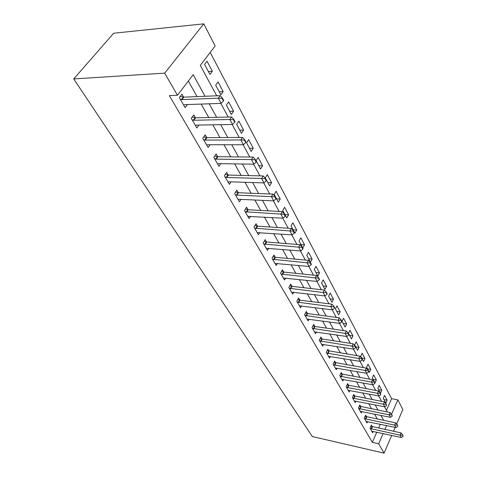 <?xml version="1.0" encoding="UTF-8"?>
<svg xmlns="http://www.w3.org/2000/svg" width="477" height="477" viewBox="0 0 477 477"><rect width="100%" height="100%" fill="white"/><g stroke="black" fill="none" stroke-linecap="round" stroke-linejoin="round"><path stroke-width="0.72" d="M386.448 410.345L391.605 398.677L397.848 399.857L402.844 409.54L396.62 424.011M216.707 95.794L200.298 65.385L215.157 45.953L203.751 23.85L113.657 33.241L73.726 78.932L312.334 436.556L384.086 453.15L378.666 443.771L383.138 433.545M391.605 398.677L210.202 52.434M204.585 64.401L209.969 74.466L212.372 71.258L207.03 61.193L204.585 64.401M215.687 85.15L220.869 94.828L223.188 91.62L218.049 81.943L215.687 85.15M226.366 105.107L231.351 114.42L233.599 111.219L228.65 101.905L226.366 105.107M236.646 124.318L241.445 133.28L243.622 130.084L238.858 121.116L236.646 124.318M246.543 142.814L251.164 151.453L253.281 148.264L248.69 139.618L246.543 142.814M256.083 160.642L260.543 168.977L262.588 165.793L258.164 157.458L256.083 160.642M265.284 177.838L269.588 185.881L271.574 182.709L267.305 174.665L265.284 177.838M274.168 194.437L278.318 202.194L280.249 199.034L276.123 191.271L274.168 194.437M282.742 210.458L286.755 217.959L288.627 214.811L284.644 207.304L282.742 210.458M291.03 225.949L294.905 233.193L296.73 230.057L292.878 222.807L291.03 225.949M299.037 240.915L302.794 247.927L304.564 244.808L300.838 237.79L299.037 240.915M306.789 255.398L310.42 262.183L312.143 259.077L308.536 252.285L306.789 255.398M314.289 269.416L317.807 275.986L319.483 272.898L315.989 266.321L314.289 269.416M321.552 282.992L324.956 289.354L326.596 286.283L323.209 279.91L321.552 282.992M328.593 296.145L331.891 302.311L333.489 299.252L330.203 293.081L328.593 296.145M335.414 308.893L338.616 314.874L340.167 311.833L336.989 305.846L335.414 308.893M342.027 321.259L345.133 327.061L346.648 324.038L343.565 318.225L342.027 321.259M348.448 333.256L351.46 338.885L352.944 335.88L349.945 330.239L348.448 333.256M354.679 344.901L357.607 350.368L359.05 347.381L356.14 341.902L354.679 344.901M360.731 356.206L363.575 361.518L364.983 358.549L362.156 353.23L360.731 356.206M366.61 367.195L369.371 372.358L370.748 369.407L368.005 364.237L366.61 367.195M372.322 377.873L375.011 382.894L376.359 379.96L373.688 374.934L372.322 377.873M377.879 388.254L380.491 393.137L381.809 390.228L379.209 385.333L377.879 388.254M383.287 398.355L385.827 403.107L387.115 400.209L384.587 395.451L383.287 398.355M205.056 96.276L193.173 74.71L177.462 95.257L169.347 95.609L372.316 442.34L376.812 432.174M378.607 428.107L380.247 424.25M377.367 419.092L374.576 414.102M371.655 408.872L368.733 403.655M365.77 398.355L362.723 392.899M359.712 387.521L356.528 381.821M353.475 376.359L350.142 370.402M347.047 364.857L343.565 358.632M340.417 352.998L336.774 346.487M333.578 340.769L329.768 333.954M326.518 328.146L322.53 321.009M319.232 315.106L315.053 307.641M311.702 301.643L307.325 293.82M303.915 287.72L299.335 279.522M295.865 273.321L291.065 264.729M287.536 258.421L282.497 249.411M278.908 242.996L273.625 233.539M269.976 227.01L264.425 217.089M260.704 210.435L254.885 200.018M251.093 193.239L244.975 182.292M241.112 175.387L234.678 163.879M230.743 156.844L223.975 144.734M219.963 137.561L212.837 124.819M208.747 117.497L201.24 104.075M197.067 96.604L188.349 81.012M183.621 97.153L181.922 94.184L179.322 97.594L185.118 107.647L187.437 104.558M195.439 117.795L193.787 114.909L191.277 118.32L196.846 127.979L198.969 125.052M206.791 137.626L205.188 134.83L202.761 138.229L208.115 147.512L210.065 144.734M217.703 156.695L216.147 153.976L213.803 157.368L218.949 166.294L220.756 163.653M228.209 175.041L226.694 172.4L224.423 175.786L229.383 184.378L231.053 181.85M238.321 192.708L236.848 190.138L234.648 193.513L239.424 201.789L240.98 199.374M248.064 209.737L246.633 207.233L244.504 210.59L249.107 218.573L250.556 216.254M257.461 226.152L256.071 223.719L254.002 227.058L258.445 234.756L259.798 232.532M266.53 241.994L265.17 239.621L263.167 242.948L267.454 250.377L268.724 248.237M275.283 257.288L273.959 254.974L272.015 258.284L276.153 265.456L277.346 263.399M283.743 272.057L282.45 269.803L280.559 273.1L284.56 280.029L285.687 278.049M291.918 286.343L290.654 284.137L288.818 287.416L292.687 294.118L293.749 292.204M299.824 300.152L298.596 298.006L296.807 301.261L300.546 307.748L301.553 305.9M307.474 313.52L306.276 311.421L304.535 314.659L308.154 320.938L309.108 319.149M314.886 326.465L313.711 324.414L312.018 327.633L315.524 333.709L316.43 331.98M322.058 339.004L320.914 336.995L319.262 340.196L322.661 346.087L323.519 344.406M329.017 351.155L327.896 349.194L326.286 352.372L329.583 358.084L330.4 356.45M335.76 362.937L334.663 361.017L333.095 364.178L336.291 369.717L337.072 368.131M342.307 374.367L341.234 372.489L339.702 375.626L342.802 381.004L343.547 379.465M348.657 385.464L347.602 383.621L346.111 386.74L349.122 391.957L349.832 390.46M354.822 396.238L353.791 394.437L352.336 397.532L355.258 402.6L355.937 401.139M360.815 406.702L359.807 404.937L358.382 408.008L361.22 412.933L361.876 411.514M366.634 416.868L365.644 415.139L364.255 418.192L367.016 422.98L367.642 421.596M372.293 426.76L371.327 425.061L369.967 428.096L372.65 432.746L373.252 431.399M372.316 442.34L378.666 443.771M177.462 95.257L164.684 73.136L73.726 78.932M384.086 453.15L391.718 435.406M393.489 431.286L395.171 427.386M391.569 414.245L397.848 399.857M220.809 103.39L228.179 117.05M232.198 124.491L239.186 137.454M243.121 144.746L249.763 157.046M253.621 164.195L259.923 175.882M263.709 182.888L269.702 193.996M273.41 200.871L279.111 211.436M282.754 218.186L288.18 228.239M291.751 234.863L296.921 244.439M300.432 250.944L305.352 260.06M308.798 266.452L313.49 275.146M316.877 281.418L321.349 289.712M324.682 295.883L328.951 303.789M332.219 309.853L336.297 317.402M339.511 323.364L343.404 330.573M346.57 336.44L350.279 343.321M353.397 349.098L356.945 355.669M360.01 361.351L363.402 367.636M366.419 373.229L369.663 379.239M372.632 384.748L375.733 390.49M378.66 395.916L381.63 401.413M384.51 406.756L387.348 412.015M203.751 23.85L164.684 73.136M384.921 429.455L386.555 425.573M383.705 420.404L380.944 415.395M378.058 410.154L375.172 404.919M372.239 399.601L369.228 394.133M366.253 388.731L363.098 383.013M360.075 377.534L356.784 371.559M353.713 365.99L350.273 359.741M347.155 354.089L343.553 347.548M340.387 341.812L336.613 334.967M333.399 329.136L329.452 321.969M326.185 316.042L322.053 308.541M318.731 302.519L314.397 294.661M311.022 288.531L306.484 280.297M303.05 274.066L298.292 265.433M294.798 259.089L289.801 250.037M286.248 243.58L281.013 234.082M277.387 227.511L271.89 217.536M268.205 210.846L262.428 200.364M258.671 193.549L252.601 182.536M248.773 175.59L242.388 164.01M238.482 156.927L231.768 144.74M227.785 137.519L220.714 124.688M216.653 117.318L209.2 103.795M380.282 424.309L386.591 425.633M208.389 71.508L212.372 71.258M383.955 399.607L387.115 400.209M378.619 389.637L381.809 390.228M373.133 379.388L376.359 379.96M367.499 368.852L370.748 369.407M361.697 358.018L364.983 358.549M355.735 346.868L359.05 347.381M349.593 335.391L352.944 335.88M343.267 323.567L346.648 324.038M336.75 311.392L340.167 311.833M330.03 298.84L333.489 299.252M323.108 285.896L326.596 286.283M315.959 272.54L319.483 272.898M308.583 258.755L312.143 259.077M300.969 244.522L304.564 244.808M293.099 229.813L296.73 230.057M284.96 214.602L288.627 214.811M276.541 198.873L280.249 199.034M267.83 182.59L271.574 182.709M258.802 165.728L262.588 165.793M249.453 148.252L253.281 148.264M239.758 130.132L243.622 130.084M229.693 111.326L233.599 111.219M219.247 91.799L223.188 91.62M223.415 100.945L223.719 100.522L222.324 97.916L222.02 98.34L223.415 100.945L221.131 103.378L184.837 104.648L183.639 105.083M180.294 99.276L181.946 99.615L218.329 98.184L220.165 95.65L222.324 97.916M180.264 96.354L183.806 97.159L220.165 95.65M221.131 103.378L218.329 98.184L222.02 98.34M234.773 122.148L235.072 121.724L233.73 119.232L233.438 119.649L234.773 122.148L232.52 124.491L196.602 125.087L195.409 125.487M192.195 119.906L193.823 120.258L229.831 119.5L231.601 116.972L233.73 119.232M192.243 117.008L195.624 117.801L231.601 116.972M232.52 124.491L229.831 119.5L233.438 119.649M245.679 142.498L245.959 142.074L244.677 139.678L244.391 140.095L245.679 142.498L243.443 144.746L207.906 144.728L206.72 145.091M203.625 139.725L205.235 140.089L240.861 139.958L242.572 137.43L244.677 139.678M203.745 136.857L206.97 137.638L242.572 137.43M243.443 144.746L240.861 139.958L244.391 140.095M256.149 162.037L256.423 161.614L255.189 159.312L254.915 159.729L256.149 162.037L253.931 164.201L218.776 163.617L217.59 163.939M214.614 158.781L216.2 159.151L251.457 159.598L253.108 157.082L255.189 159.312M214.793 155.937L217.888 156.706L253.108 157.082M253.931 164.201L251.457 159.598L254.915 159.729M266.208 180.813L266.476 180.395L265.29 178.177L265.021 178.601L266.208 180.813L264.019 182.9L229.234 181.791L228.06 182.083M225.192 177.116L226.76 177.492L261.635 178.476L263.232 175.965L265.29 178.177M225.424 174.296L228.388 175.059L263.232 175.965M264.019 182.9L261.635 178.476L265.021 178.601M275.885 198.879L276.141 198.462L275.002 196.327L274.746 196.745L275.885 198.879L273.72 200.889L239.305 199.297L238.136 199.553M235.376 194.771L236.92 195.153L271.425 196.631L272.975 194.133L275.002 196.327M235.65 191.975L238.5 192.726L272.975 194.133M273.72 200.889L271.425 196.631L274.746 196.745M285.204 216.266L285.455 215.848L284.352 213.797L284.107 214.215L285.204 216.266L283.058 218.204L247.849 216.391M245.19 211.782L280.852 214.107L282.348 211.615L284.352 213.797M245.506 209.015L248.243 209.755L282.348 211.615M283.058 218.204L280.852 214.107L284.107 214.215M294.178 233.014L294.416 232.603L293.361 230.624L293.116 231.035L294.178 233.014L292.055 234.887L257.216 232.633M254.652 228.185L289.927 230.94L291.381 228.459L293.361 230.624M254.998 225.442L257.634 226.17L291.381 228.459M292.055 234.887L289.927 230.94L293.116 231.035M302.829 249.161L303.062 248.75L302.042 246.842L301.81 247.253L302.829 249.161L300.731 250.968L266.255 248.302M263.781 244.009L298.674 247.158L300.087 244.695L302.042 246.842M264.163 241.296L266.703 242.012L300.087 244.695M300.731 250.968L298.674 247.158L301.81 247.253M311.171 264.729L311.398 264.324L310.414 262.481L310.187 262.893L311.171 264.729L309.096 266.476L274.985 263.435M272.594 259.291L307.11 262.809L308.482 260.353L310.414 262.481M272.999 256.602L275.456 257.306L308.482 260.353M309.096 266.476L307.11 262.809L310.187 262.893M319.226 279.76L319.447 279.355L318.493 277.578L318.272 277.99L319.226 279.76L317.169 281.454L283.416 278.055M281.108 274.048L315.255 277.906L316.585 275.467L318.493 277.578M281.537 271.389L283.91 272.087L316.585 275.467M317.169 281.454L315.255 277.906L318.272 277.99M327.001 294.279L327.216 293.874L326.298 292.157L326.083 292.562L327.001 294.279L324.968 295.913L291.572 292.186M289.336 288.317L323.12 292.49L324.414 290.064L326.298 292.157M289.789 285.681L292.085 286.367L324.414 290.064M324.968 295.913L323.12 292.49L326.083 292.562M334.52 308.309L334.729 307.903L333.84 306.246L333.632 306.651L334.52 308.309L332.505 309.889L299.461 305.858M297.296 302.114L330.722 306.58L331.974 304.165L333.84 306.246M297.767 299.508L299.985 300.182L331.974 304.165M332.505 309.889L330.722 306.58L333.632 306.651M341.788 321.874L341.991 321.474L341.133 319.87L340.93 320.27L341.788 321.874L339.797 323.406L307.093 319.095M305 315.464L338.068 320.204L339.29 317.807L341.133 319.87M305.489 312.888L307.635 313.55L339.29 317.807M339.797 323.406L338.068 320.204L340.93 320.27M348.818 334.997L349.015 334.598L348.186 333.047L347.989 333.441L348.818 334.997L346.845 336.482L314.48 331.903M312.453 328.391L345.175 333.381L346.362 331.002L348.186 333.047M312.96 325.839L315.047 326.495L346.362 331.002M346.845 336.482L345.175 333.381L347.989 333.441M355.627 347.697L355.818 347.304L355.013 345.801L354.822 346.195L355.627 347.697L353.672 349.14L321.641 344.316M319.679 340.912L352.056 346.141L353.213 343.774L355.013 345.801M320.198 338.39L322.219 339.034L353.213 343.774M353.672 349.14L352.056 346.141L354.822 346.195M362.216 359.998L362.407 359.604L361.626 358.149L361.435 358.543L362.216 359.998L360.284 361.399L328.581 356.349M326.679 353.052L358.716 358.489L359.843 356.14L361.626 358.149M327.21 350.553L359.843 356.14M360.284 361.399L358.716 358.489L361.435 358.543M368.602 371.917L368.029 370.116L368.602 371.917L366.694 373.276L335.313 368.017M333.465 364.816L365.173 370.462L366.27 368.125L368.029 370.116M334.007 362.341L366.27 368.125M366.694 373.276L365.173 370.462L367.85 370.51M374.797 383.478L374.242 381.719L374.797 383.478L372.901 384.796L341.842 379.34M340.053 376.234L371.428 382.065L372.501 379.746L374.242 381.719M340.602 373.783L372.501 379.746M372.901 384.796L371.428 382.065L374.063 382.107M380.801 394.682L380.264 392.97L380.801 394.682L378.929 395.964L348.186 390.329M346.445 387.312L377.498 393.316L378.541 391.015L380.264 392.97M347 384.891L378.541 391.015M378.929 395.964L377.498 393.316L380.091 393.358M386.626 405.557L386.108 403.888L386.626 405.557L384.772 406.809L354.339 401.002M352.652 398.068L383.389 404.234L384.408 401.944L386.108 403.888M353.213 395.671L384.408 401.944M384.772 406.809L383.389 404.234L385.941 404.269M392.285 416.117L391.784 414.489L392.285 416.117L390.448 417.333L360.32 411.371M358.68 408.521L389.101 414.835L390.097 412.563L391.784 414.489M359.247 406.148L390.097 412.563M390.448 417.333L389.101 414.835L391.617 414.865M397.782 426.372L397.293 424.78L397.782 426.372L395.964 427.553L366.133 421.441M364.535 418.675L394.652 425.126L395.624 422.872L397.293 424.78M365.108 416.326L395.624 422.872M395.964 427.553L394.652 425.126L397.132 425.156M403.119 436.336L402.642 434.78L403.119 436.336L401.318 437.487L371.78 431.238M370.23 428.549L400.048 435.125L400.996 432.889L402.642 434.78M370.808 426.223L400.996 432.889M401.318 437.487L400.048 435.125L402.487 435.155M181.946 99.615L183.806 97.159M181.415 99.556L183.275 97.099M193.823 120.258L195.624 117.801M193.298 120.192L195.099 117.736M205.235 140.089L206.97 137.638M204.716 140.017L206.452 137.567M216.2 159.151L217.888 156.706M215.693 159.074L217.375 156.629M226.76 177.492L228.388 175.059M226.253 177.414L227.881 174.976M236.92 195.153L238.5 192.726M236.419 195.069L237.999 192.642M246.71 212.17L248.243 209.755M246.221 212.086L247.748 209.665M256.155 228.578L257.634 226.17M255.666 228.489L257.151 226.08M265.266 244.409L266.703 242.012M264.783 244.313L266.22 241.917M274.06 259.691L275.456 257.306M273.583 259.595L274.979 257.21M282.551 274.454L283.91 272.087M282.08 274.353L283.439 271.985M290.761 288.728L292.085 286.367M290.302 288.621L291.62 286.266M298.703 302.525L299.985 300.182M298.244 302.418L299.532 300.075M306.389 315.881L307.635 313.55M305.936 315.774L307.182 313.443M313.83 328.808L315.047 326.495M313.383 328.701L314.599 326.387M321.039 341.335L322.219 339.034M320.592 341.222L321.778 338.92M328.021 353.475L329.172 351.185M327.58 353.362L328.736 351.072M334.794 365.239L335.915 362.967M334.359 365.126L335.486 362.854M341.365 376.657L342.462 374.397M340.936 376.544L342.033 374.284M347.739 387.741L348.806 385.494M347.316 387.622L348.383 385.38M353.928 398.498L354.971 396.268M353.511 398.378L354.554 396.154M359.944 408.95L360.964 406.732M359.527 408.831L360.546 406.619M365.787 419.104L366.783 416.904M365.376 418.985L366.372 416.785M371.47 428.972L372.442 426.796M371.058 428.853L372.036 426.676"/></g></svg>
